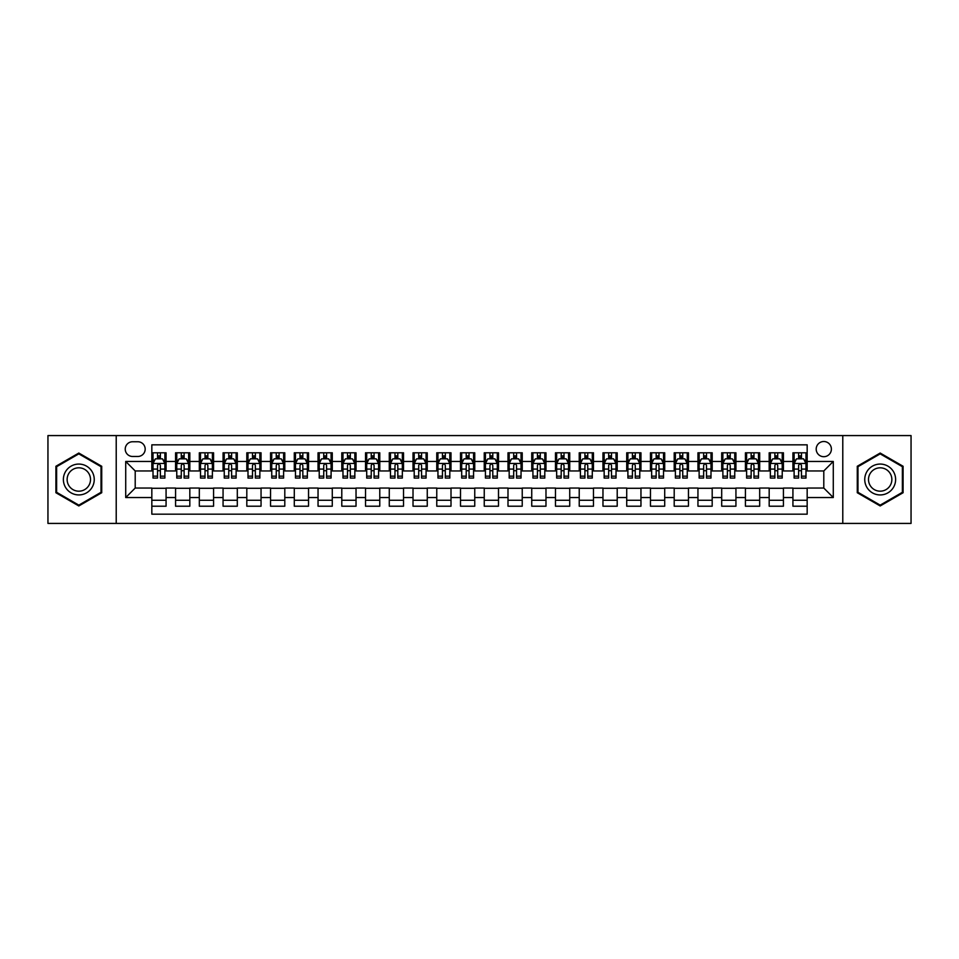 <?xml version="1.0" encoding="UTF-8"?>
<svg xmlns="http://www.w3.org/2000/svg" width="959" height="959" viewBox="0 0 959 959"><rect width="100%" height="100%" fill="white"/><g stroke="black" fill="none" stroke-linecap="round" stroke-linejoin="round"><path stroke-width="1.44" d="M823.793 441.512A7.6 7.6 0 0 0 816.193 449.112A7.6 7.6 0 0 0 823.793 456.7A7.6 7.6 0 0 0 831.393 449.112A7.6 7.6 0 0 0 823.793 441.512M842.781 523.422L911.05 523.422L911.05 435.578L842.781 435.578L842.781 523.422L116.219 523.422L116.219 435.578L47.95 435.578L47.95 523.422L116.219 523.422M807.166 452.792L792.925 452.792L792.925 461.459L783.431 461.459L783.431 470.953L792.925 470.953L792.925 461.459M783.431 461.459L783.431 452.792L769.178 452.792L769.178 461.459L759.684 461.459L759.684 470.953L769.178 470.953L769.178 461.459M759.684 461.459L759.684 452.792L745.431 452.792L745.431 461.459L735.937 461.459L735.937 470.953L745.431 470.953L745.431 461.459M735.937 461.459L735.937 452.792L721.695 452.792L721.695 461.459L712.189 461.459L712.189 470.953L721.695 470.953L721.695 461.459M712.189 461.459L712.189 452.792L697.948 452.792L697.948 461.459L688.454 461.459L688.454 470.953L697.948 470.953L697.948 461.459M688.454 461.459L688.454 452.792L674.201 452.792L674.201 461.459L664.707 461.459L664.707 470.953L674.201 470.953L674.201 461.459M664.707 461.459L664.707 452.792L650.454 452.792L650.454 461.459L640.96 461.459L640.96 470.953L650.454 470.953L650.454 461.459M640.96 461.459L640.96 452.792L626.718 452.792L626.718 461.459L617.212 461.459L617.212 470.953L626.718 470.953L626.718 461.459M617.212 461.459L617.212 452.792L602.971 452.792L602.971 461.459L593.477 461.459L593.477 470.953L602.971 470.953L602.971 461.459M593.477 461.459L593.477 452.792L579.224 452.792L579.224 461.459L569.73 461.459L569.73 470.953L579.224 470.953L579.224 461.459M569.73 461.459L569.73 452.792L555.477 452.792L555.477 461.459L545.983 461.459L545.983 470.953L555.477 470.953L555.477 461.459M545.983 461.459L545.983 452.792L531.742 452.792L531.742 461.459L522.235 461.459L522.235 470.953L531.742 470.953L531.742 461.459M522.235 461.459L522.235 452.792L507.994 452.792L507.994 461.459L498.5 461.459L498.5 470.953L507.994 470.953L507.994 461.459M498.5 461.459L498.5 452.792L484.247 452.792L484.247 461.459L474.753 461.459L474.753 470.953L484.247 470.953L484.247 461.459M474.753 461.459L474.753 452.792L460.5 452.792L460.5 461.459L451.006 461.459L451.006 470.953L460.5 470.953L460.5 461.459M451.006 461.459L451.006 452.792L436.765 452.792L436.765 461.459L427.258 461.459L427.258 470.953L436.765 470.953L436.765 461.459M427.258 461.459L427.258 452.792L413.017 452.792L413.017 461.459L403.523 461.459L403.523 470.953L413.017 470.953L413.017 461.459M403.523 461.459L403.523 452.792L389.27 452.792L389.27 461.459L379.776 461.459L379.776 470.953L389.27 470.953L389.27 461.459M379.776 461.459L379.776 452.792L365.523 452.792L365.523 461.459L356.029 461.459L356.029 470.953L365.523 470.953L365.523 461.459M356.029 461.459L356.029 452.792L341.788 452.792L341.788 461.459L332.282 461.459L332.282 470.953L341.788 470.953L341.788 461.459M332.282 461.459L332.282 452.792L318.04 452.792L318.04 461.459L308.546 461.459L308.546 470.953L318.04 470.953L318.04 461.459M308.546 461.459L308.546 452.792L294.293 452.792L294.293 461.459L284.799 461.459L284.799 470.953L294.293 470.953L294.293 461.459M284.799 461.459L284.799 452.792L270.546 452.792L270.546 461.459L261.052 461.459L261.052 470.953L270.546 470.953L270.546 461.459M261.052 461.459L261.052 452.792L246.811 452.792L246.811 461.459L237.305 461.459L237.305 470.953L246.811 470.953L246.811 461.459M237.305 461.459L237.305 452.792L223.063 452.792L223.063 461.459L213.569 461.459L213.569 470.953L223.063 470.953L223.063 461.459M213.569 461.459L213.569 452.792L199.316 452.792L199.316 461.459L189.822 461.459L189.822 470.953L199.316 470.953L199.316 461.459M189.822 461.459L189.822 452.792L175.569 452.792L175.569 470.953L166.075 470.953L166.075 452.792L151.834 452.792M151.834 506.208L166.075 506.208L166.075 488.047L175.569 488.047L175.569 506.208L189.822 506.208L189.822 488.047L199.316 488.047L199.316 497.541L189.822 497.541M199.316 497.541L199.316 506.208L213.569 506.208L213.569 488.047L223.063 488.047L223.063 497.541L213.569 497.541M223.063 497.541L223.063 506.208L237.305 506.208L237.305 488.047L246.811 488.047L246.811 497.541L237.305 497.541M246.811 497.541L246.811 506.208L261.052 506.208L261.052 488.047L270.546 488.047L270.546 497.541L261.052 497.541M270.546 497.541L270.546 506.208L284.799 506.208L284.799 488.047L294.293 488.047L294.293 497.541L284.799 497.541M294.293 497.541L294.293 506.208L308.546 506.208L308.546 488.047L318.04 488.047L318.04 497.541L308.546 497.541M318.04 497.541L318.04 506.208L332.282 506.208L332.282 488.047L341.788 488.047L341.788 497.541L332.282 497.541M341.788 497.541L341.788 506.208L356.029 506.208L356.029 488.047L365.523 488.047L365.523 497.541L356.029 497.541M365.523 497.541L365.523 506.208L379.776 506.208L379.776 488.047L389.27 488.047L389.27 497.541L379.776 497.541M389.27 497.541L389.27 506.208L403.523 506.208L403.523 488.047L413.017 488.047L413.017 497.541L403.523 497.541M413.017 497.541L413.017 506.208L427.258 506.208L427.258 488.047L436.765 488.047L436.765 497.541L427.258 497.541M436.765 497.541L436.765 506.208L451.006 506.208L451.006 488.047L460.5 488.047L460.5 497.541L451.006 497.541M460.5 497.541L460.5 506.208L474.753 506.208L474.753 488.047L484.247 488.047L484.247 497.541L474.753 497.541M484.247 497.541L484.247 506.208L498.5 506.208L498.5 488.047L507.994 488.047L507.994 497.541L498.5 497.541M507.994 497.541L507.994 506.208L522.235 506.208L522.235 488.047L531.742 488.047L531.742 497.541L522.235 497.541M531.742 497.541L531.742 506.208L545.983 506.208L545.983 488.047L555.477 488.047L555.477 497.541L545.983 497.541M555.477 497.541L555.477 506.208L569.73 506.208L569.73 488.047L579.224 488.047L579.224 497.541L569.73 497.541M579.224 497.541L579.224 506.208L593.477 506.208L593.477 488.047L602.971 488.047L602.971 497.541L593.477 497.541M602.971 497.541L602.971 506.208L617.212 506.208L617.212 488.047L626.718 488.047L626.718 497.541L617.212 497.541M626.718 497.541L626.718 506.208L640.96 506.208L640.96 488.047L650.454 488.047L650.454 497.541L640.96 497.541M650.454 497.541L650.454 506.208L664.707 506.208L664.707 488.047L674.201 488.047L674.201 497.541L664.707 497.541M674.201 497.541L674.201 506.208L688.454 506.208L688.454 488.047L697.948 488.047L697.948 497.541L688.454 497.541M697.948 497.541L697.948 506.208L712.189 506.208L712.189 488.047L721.695 488.047L721.695 497.541L712.189 497.541M721.695 497.541L721.695 506.208L735.937 506.208L735.937 488.047L745.431 488.047L745.431 497.541L735.937 497.541M745.431 497.541L745.431 506.208L759.684 506.208L759.684 488.047L769.178 488.047L769.178 497.541L759.684 497.541M769.178 497.541L769.178 506.208L783.431 506.208L783.431 488.047L792.925 488.047L792.925 497.541L783.431 497.541M132.594 456.472L137.82 456.472A7.36 7.36 0 0 0 145.181 449.112A7.36 7.36 0 0 0 137.82 441.751L132.594 441.751A7.36 7.36 0 0 0 125.233 449.112A7.36 7.36 0 0 0 132.594 456.472M842.781 435.578L116.219 435.578M807.166 461.459L807.166 444.832L151.834 444.832L151.834 470.953L135.207 470.953L135.207 488.047L151.834 488.047L151.834 514.168L807.166 514.168L807.166 488.047L823.793 488.047L823.793 470.953L807.166 470.953L807.166 461.459L833.287 461.459L833.287 497.541L807.166 497.541M151.834 497.541L125.713 497.541L125.713 461.459L151.834 461.459M792.925 497.541L792.925 506.208L807.166 506.208M151.834 458.726L153.02 458.726M157.528 458.726L160.381 458.726M164.888 458.726L166.075 458.726M151.834 470.713L153.02 470.713M157.528 470.713L160.381 470.713M164.888 470.713L166.075 470.713M151.834 488.287L166.075 488.287M151.834 500.274L166.075 500.274M175.569 470.713L176.768 470.713M181.275 470.713L184.128 470.713M188.635 470.713L189.822 470.713M175.569 458.726L176.768 458.726M181.275 458.726L184.128 458.726M188.635 458.726L189.822 458.726M175.569 488.287L189.822 488.287M175.569 500.274L189.822 500.274M199.316 488.287L213.569 488.287M199.316 500.274L213.569 500.274M199.316 458.726L200.503 458.726M205.022 458.726L207.863 458.726M212.383 458.726L213.569 458.726M199.316 470.713L200.503 470.713M205.022 470.713L207.863 470.713M212.383 470.713L213.569 470.713M223.063 488.287L237.305 488.287M223.063 500.274L237.305 500.274M223.063 458.726L224.25 458.726M228.757 458.726L231.61 458.726M236.118 458.726L237.305 458.726M223.063 470.713L224.25 470.713M228.757 470.713L231.61 470.713M236.118 470.713L237.305 470.713M246.811 488.287L261.052 488.287M246.811 500.274L261.052 500.274M246.811 458.726L247.997 458.726M252.505 458.726L255.358 458.726M259.865 458.726L261.052 458.726M246.811 470.713L247.997 470.713M252.505 470.713L255.358 470.713M259.865 470.713L261.052 470.713M270.546 488.287L284.799 488.287M270.546 500.274L284.799 500.274M270.546 458.726L271.745 458.726M276.252 458.726L279.105 458.726M283.612 458.726L284.799 458.726M270.546 470.713L271.745 470.713M276.252 470.713L279.105 470.713M283.612 470.713L284.799 470.713M294.293 488.287L308.546 488.287M294.293 500.274L308.546 500.274M294.293 458.726L295.48 458.726M299.999 458.726L302.84 458.726M307.359 458.726L308.546 458.726M294.293 470.713L295.48 470.713M299.999 470.713L302.84 470.713M307.359 470.713L308.546 470.713M318.04 488.287L332.282 488.287M318.04 500.274L332.282 500.274M318.04 458.726L319.227 458.726M323.734 458.726L326.587 458.726M331.095 458.726L332.282 458.726M318.04 470.713L319.227 470.713M323.734 470.713L326.587 470.713M331.095 470.713L332.282 470.713M341.788 488.287L356.029 488.287M341.788 500.274L356.029 500.274M341.788 458.726L342.974 458.726M347.482 458.726L350.335 458.726M354.842 458.726L356.029 458.726M341.788 470.713L342.974 470.713M347.482 470.713L350.335 470.713M354.842 470.713L356.029 470.713M365.523 488.287L379.776 488.287M365.523 500.274L379.776 500.274M365.523 458.726L366.71 458.726M371.229 458.726L374.082 458.726M378.589 458.726L379.776 458.726M365.523 470.713L366.71 470.713M371.229 470.713L374.082 470.713M378.589 470.713L379.776 470.713M389.27 488.287L403.523 488.287M389.27 500.274L403.523 500.274M389.27 458.726L390.457 458.726M394.976 458.726L397.817 458.726M402.336 458.726L403.523 458.726M389.27 470.713L390.457 470.713M394.976 470.713L397.817 470.713M402.336 470.713L403.523 470.713M413.017 488.287L427.258 488.287M413.017 500.274L427.258 500.274M413.017 458.726L414.204 458.726M418.711 458.726L421.564 458.726M426.072 458.726L427.258 458.726M413.017 470.713L414.204 470.713M418.711 470.713L421.564 470.713M426.072 470.713L427.258 470.713M436.765 488.287L451.006 488.287M436.765 500.274L451.006 500.274M436.765 458.726L437.951 458.726M442.459 458.726L445.312 458.726M449.819 458.726L451.006 458.726M436.765 470.713L437.951 470.713M442.459 470.713L445.312 470.713M449.819 470.713L451.006 470.713M460.5 488.287L474.753 488.287M460.5 500.274L474.753 500.274M460.5 458.726L461.687 458.726M466.206 458.726L469.047 458.726M473.566 458.726L474.753 458.726M460.5 470.713L461.687 470.713M466.206 470.713L469.047 470.713M473.566 470.713L474.753 470.713M484.247 488.287L498.5 488.287M484.247 500.274L498.5 500.274M484.247 458.726L485.434 458.726M489.953 458.726L492.794 458.726M497.313 458.726L498.5 458.726M484.247 470.713L485.434 470.713M489.953 470.713L492.794 470.713M497.313 470.713L498.5 470.713M507.994 488.287L522.235 488.287M507.994 500.274L522.235 500.274M507.994 458.726L509.181 458.726M513.688 458.726L516.541 458.726M521.049 458.726L522.235 458.726M507.994 470.713L509.181 470.713M513.688 470.713L516.541 470.713M521.049 470.713L522.235 470.713M531.742 488.287L545.983 488.287M531.742 500.274L545.983 500.274M531.742 458.726L532.928 458.726M537.436 458.726L540.289 458.726M544.796 458.726L545.983 458.726M531.742 470.713L532.928 470.713M537.436 470.713L540.289 470.713M544.796 470.713L545.983 470.713M555.477 488.287L569.73 488.287M555.477 500.274L569.73 500.274M555.477 458.726L556.664 458.726M561.183 458.726L564.024 458.726M568.543 458.726L569.73 458.726M555.477 470.713L556.664 470.713M561.183 470.713L564.024 470.713M568.543 470.713L569.73 470.713M579.224 488.287L593.477 488.287M579.224 500.274L593.477 500.274M579.224 458.726L580.411 458.726M584.918 458.726L587.771 458.726M592.29 458.726L593.477 458.726M579.224 470.713L580.411 470.713M584.918 470.713L587.771 470.713M592.29 470.713L593.477 470.713M602.971 488.287L617.212 488.287M602.971 500.274L617.212 500.274M602.971 458.726L604.158 458.726M608.665 458.726L611.518 458.726M616.026 458.726L617.212 458.726M602.971 470.713L604.158 470.713M608.665 470.713L611.518 470.713M616.026 470.713L617.212 470.713M626.718 488.287L640.96 488.287M626.718 500.274L640.96 500.274M626.718 458.726L627.905 458.726M632.413 458.726L635.266 458.726M639.773 458.726L640.96 458.726M626.718 470.713L627.905 470.713M632.413 470.713L635.266 470.713M639.773 470.713L640.96 470.713M650.454 488.287L664.707 488.287M650.454 500.274L664.707 500.274M650.454 458.726L651.64 458.726M656.16 458.726L659.001 458.726M663.52 458.726L664.707 458.726M650.454 470.713L651.64 470.713M656.16 470.713L659.001 470.713M663.52 470.713L664.707 470.713M674.201 488.287L688.454 488.287M674.201 500.274L688.454 500.274M674.201 458.726L675.388 458.726M679.895 458.726L682.748 458.726M687.255 458.726L688.454 458.726M674.201 470.713L675.388 470.713M679.895 470.713L682.748 470.713M687.255 470.713L688.454 470.713M697.948 488.287L712.189 488.287M697.948 500.274L712.189 500.274M697.948 458.726L699.135 458.726M703.642 458.726L706.495 458.726M711.003 458.726L712.189 458.726M697.948 470.713L699.135 470.713M703.642 470.713L706.495 470.713M711.003 470.713L712.189 470.713M721.695 488.287L735.937 488.287M721.695 500.274L735.937 500.274M721.695 458.726L722.882 458.726M727.39 458.726L730.243 458.726M734.75 458.726L735.937 458.726M721.695 470.713L722.882 470.713M727.39 470.713L730.243 470.713M734.75 470.713L735.937 470.713M745.431 488.287L759.684 488.287M745.431 500.274L759.684 500.274M745.431 458.726L746.617 458.726M751.137 458.726L753.978 458.726M758.497 458.726L759.684 458.726M745.431 470.713L746.617 470.713M751.137 470.713L753.978 470.713M758.497 470.713L759.684 470.713M769.178 488.287L783.431 488.287M769.178 500.274L783.431 500.274M769.178 458.726L770.365 458.726M774.872 458.726L777.725 458.726M782.232 458.726L783.431 458.726M769.178 470.713L770.365 470.713M774.872 470.713L777.725 470.713M782.232 470.713L783.431 470.713M792.925 488.287L807.166 488.287M792.925 500.274L807.166 500.274M792.925 458.726L794.112 458.726M798.619 458.726L801.472 458.726M805.98 458.726L807.166 458.726M792.925 470.713L794.112 470.713M798.619 470.713L801.472 470.713M805.98 470.713L807.166 470.713M135.207 470.953L125.713 461.459M135.207 488.047L125.713 497.541M833.287 461.459L823.793 470.953M833.287 497.541L823.793 488.047M78.818 505.956L101.726 492.734L101.726 466.266L78.818 453.044L55.91 466.266L55.91 492.734L78.818 505.956M903.09 466.266L880.182 453.044L857.274 466.266L857.274 492.734L880.182 505.956L903.09 492.734L903.09 466.266M160.381 455.873L157.528 455.873M164.888 476.143L160.381 476.143L160.381 478.073L164.888 478.073L164.888 463.593L162.515 458.846L155.394 458.846L153.02 463.593L153.02 478.073L157.528 478.073L157.528 476.143L153.02 476.143M153.02 463.593L153.02 452.792M164.888 463.593L164.888 452.792M157.528 458.846L157.528 452.792M160.381 452.792L160.381 458.846M160.381 476.143L160.381 465.367C159.434 463.545 158.475 463.545 157.528 465.367L157.528 476.143M78.818 464.072A15.428 15.428 0 0 0 63.378 479.5A15.428 15.428 0 0 0 78.818 494.928A15.428 15.428 0 0 0 94.246 479.5A15.428 15.428 0 0 0 78.818 464.072M78.818 467.812A11.688 11.688 0 0 0 67.13 479.5A11.688 11.688 0 0 0 78.818 491.188A11.688 11.688 0 0 0 90.506 479.5A11.688 11.688 0 0 0 78.818 467.812M101.019 492.315L78.818 505.129L56.617 492.315L56.617 466.685L78.818 453.871L101.019 466.685L101.019 492.315M866.816 471.78A15.428 15.428 0 0 0 872.462 492.866A15.428 15.428 0 0 0 893.548 487.22A15.428 15.428 0 0 0 887.902 466.134A15.428 15.428 0 0 0 866.816 471.78M870.065 473.662A11.688 11.688 0 0 0 874.344 489.617A11.688 11.688 0 0 0 890.3 485.338A11.688 11.688 0 0 0 886.02 469.383A11.688 11.688 0 0 0 870.065 473.662M902.383 466.685L902.383 492.315L880.182 505.129L857.981 492.315L857.981 466.685L880.182 453.871L902.383 466.685M184.128 455.873L181.275 455.873M188.635 476.143L184.128 476.143L184.128 478.073L188.635 478.073L188.635 463.593L186.262 458.846L179.141 458.846L176.768 463.593L176.768 478.073L181.275 478.073L181.275 476.143L176.768 476.143M176.768 463.593L176.768 452.792M188.635 463.593L188.635 452.792M181.275 458.846L181.275 452.792M184.128 452.792L184.128 458.846M184.128 476.143L184.128 465.367C183.169 463.545 182.222 463.545 181.275 465.367L181.275 476.143M207.863 455.873L205.022 455.873M212.383 476.143L207.863 476.143L207.863 478.073L212.383 478.073L212.383 463.593L210.009 458.846L202.876 458.846L200.503 463.593L200.503 478.073L205.022 478.073L205.022 476.143L200.503 476.143M200.503 463.593L200.503 452.792M212.383 463.593L212.383 452.792M205.022 458.846L205.022 452.792M207.863 452.792L207.863 458.846M207.863 476.143L207.863 465.367C206.916 463.545 205.969 463.545 205.022 465.367L205.022 476.143M231.61 455.873L228.757 455.873M236.118 476.143L231.61 476.143L231.61 478.073L236.118 478.073L236.118 463.593L233.744 458.846L226.624 458.846L224.25 463.593L224.25 478.073L228.757 478.073L228.757 476.143L224.25 476.143M224.25 463.593L224.25 452.792M236.118 463.593L236.118 452.792M228.757 458.846L228.757 452.792M231.61 452.792L231.61 458.846M231.61 476.143L231.61 465.367C230.663 463.545 229.716 463.545 228.757 465.367L228.757 476.143M255.358 455.873L252.505 455.873M259.865 476.143L255.358 476.143L255.358 478.073L259.865 478.073L259.865 463.593L257.492 458.846L250.371 458.846L247.997 463.593L247.997 478.073L252.505 478.073L252.505 476.143L247.997 476.143M247.997 463.593L247.997 452.792M259.865 463.593L259.865 452.792M252.505 458.846L252.505 452.792M255.358 452.792L255.358 458.846M255.358 476.143L255.358 465.367C254.411 463.545 253.452 463.545 252.505 465.367L252.505 476.143M279.105 455.873L276.252 455.873M283.612 476.143L279.105 476.143L279.105 478.073L283.612 478.073L283.612 463.593L281.239 458.846L274.118 458.846L271.745 463.593L271.745 478.073L276.252 478.073L276.252 476.143L271.745 476.143M271.745 463.593L271.745 452.792M283.612 463.593L283.612 452.792M276.252 458.846L276.252 452.792M279.105 452.792L279.105 458.846M279.105 476.143L279.105 465.367C278.146 463.545 277.199 463.545 276.252 465.367L276.252 476.143M302.84 455.873L299.999 455.873M307.359 476.143L302.84 476.143L302.84 478.073L307.359 478.073L307.359 463.593L304.986 458.846L297.853 458.846L295.48 463.593L295.48 478.073L299.999 478.073L299.999 476.143L295.48 476.143M295.48 463.593L295.48 452.792M307.359 463.593L307.359 452.792M299.999 458.846L299.999 452.792M302.84 452.792L302.84 458.846M302.84 476.143L302.84 465.367C301.893 463.545 300.946 463.545 299.999 465.367L299.999 476.143M326.587 455.873L323.734 455.873M331.095 476.143L326.587 476.143L326.587 478.073L331.095 478.073L331.095 463.593L328.721 458.846L321.601 458.846L319.227 463.593L319.227 478.073L323.734 478.073L323.734 476.143L319.227 476.143M319.227 463.593L319.227 452.792M331.095 463.593L331.095 452.792M323.734 458.846L323.734 452.792M326.587 452.792L326.587 458.846M326.587 476.143L326.587 465.367C325.64 463.545 324.693 463.545 323.734 465.367L323.734 476.143M350.335 455.873L347.482 455.873M354.842 476.143L350.335 476.143L350.335 478.073L354.842 478.073L354.842 463.593L352.468 458.846L345.348 458.846L342.974 463.593L342.974 478.073L347.482 478.073L347.482 476.143L342.974 476.143M342.974 463.593L342.974 452.792M354.842 463.593L354.842 452.792M347.482 458.846L347.482 452.792M350.335 452.792L350.335 458.846M350.335 476.143L350.335 465.367C349.388 463.545 348.429 463.545 347.482 465.367L347.482 476.143M374.082 455.873L371.229 455.873M378.589 476.143L374.082 476.143L374.082 478.073L378.589 478.073L378.589 463.593L376.216 458.846L369.095 458.846L366.71 463.593L366.71 478.073L371.229 478.073L371.229 476.143L366.71 476.143M366.71 463.593L366.71 452.792M378.589 463.593L378.589 452.792M371.229 458.846L371.229 452.792M374.082 452.792L374.082 458.846M374.082 476.143L374.082 465.367C373.123 463.545 372.176 463.545 371.229 465.367L371.229 476.143M397.817 455.873L394.976 455.873M402.336 476.143L397.817 476.143L397.817 478.073L402.336 478.073L402.336 463.593L399.963 458.846L392.83 458.846L390.457 463.593L390.457 478.073L394.976 478.073L394.976 476.143L390.457 476.143M390.457 463.593L390.457 452.792M402.336 463.593L402.336 452.792M394.976 458.846L394.976 452.792M397.817 452.792L397.817 458.846M397.817 476.143L397.817 465.367C396.87 463.545 395.923 463.545 394.976 465.367L394.976 476.143M421.564 455.873L418.711 455.873M426.072 476.143L421.564 476.143L421.564 478.073L426.072 478.073L426.072 463.593L423.698 458.846L416.578 458.846L414.204 463.593L414.204 478.073L418.711 478.073L418.711 476.143L414.204 476.143M414.204 463.593L414.204 452.792M426.072 463.593L426.072 452.792M418.711 458.846L418.711 452.792M421.564 452.792L421.564 458.846M421.564 476.143L421.564 465.367C420.617 463.545 419.67 463.545 418.711 465.367L418.711 476.143M445.312 455.873L442.459 455.873M449.819 476.143L445.312 476.143L445.312 478.073L449.819 478.073L449.819 463.593L447.445 458.846L440.325 458.846L437.951 463.593L437.951 478.073L442.459 478.073L442.459 476.143L437.951 476.143M437.951 463.593L437.951 452.792M449.819 463.593L449.819 452.792M442.459 458.846L442.459 452.792M445.312 452.792L445.312 458.846M445.312 476.143L445.312 465.367C444.365 463.545 443.406 463.545 442.459 465.367L442.459 476.143M469.047 455.873L466.206 455.873M473.566 476.143L469.047 476.143L469.047 478.073L473.566 478.073L473.566 463.593L471.193 458.846L464.072 458.846L461.687 463.593L461.687 478.073L466.206 478.073L466.206 476.143L461.687 476.143M461.687 463.593L461.687 452.792M473.566 463.593L473.566 452.792M466.206 458.846L466.206 452.792M469.047 452.792L469.047 458.846M469.047 476.143L469.047 465.367C468.1 463.545 467.153 463.545 466.206 465.367L466.206 476.143M492.794 455.873L489.953 455.873M497.313 476.143L492.794 476.143L492.794 478.073L497.313 478.073L497.313 463.593L494.928 458.846L487.807 458.846L485.434 463.593L485.434 478.073L489.953 478.073L489.953 476.143L485.434 476.143M485.434 463.593L485.434 452.792M497.313 463.593L497.313 452.792M489.953 458.846L489.953 452.792M492.794 452.792L492.794 458.846M492.794 476.143L492.794 465.367C491.847 463.545 490.9 463.545 489.953 465.367L489.953 476.143M516.541 455.873L513.688 455.873M521.049 476.143L516.541 476.143L516.541 478.073L521.049 478.073L521.049 463.593L518.675 458.846L511.555 458.846L509.181 463.593L509.181 478.073L513.688 478.073L513.688 476.143L509.181 476.143M509.181 463.593L509.181 452.792M521.049 463.593L521.049 452.792M513.688 458.846L513.688 452.792M516.541 452.792L516.541 458.846M516.541 476.143L516.541 465.367C515.594 463.545 514.647 463.545 513.688 465.367L513.688 476.143M540.289 455.873L537.436 455.873M544.796 476.143L540.289 476.143L540.289 478.073L544.796 478.073L544.796 463.593L542.422 458.846L535.302 458.846L532.928 463.593L532.928 478.073L537.436 478.073L537.436 476.143L532.928 476.143M532.928 463.593L532.928 452.792M544.796 463.593L544.796 452.792M537.436 458.846L537.436 452.792M540.289 452.792L540.289 458.846M540.289 476.143L540.289 465.367C539.342 463.545 538.383 463.545 537.436 465.367L537.436 476.143M564.024 455.873L561.183 455.873M568.543 476.143L564.024 476.143L564.024 478.073L568.543 478.073L568.543 463.593L566.17 458.846L559.037 458.846L556.664 463.593L556.664 478.073L561.183 478.073L561.183 476.143L556.664 476.143M556.664 463.593L556.664 452.792M568.543 463.593L568.543 452.792M561.183 458.846L561.183 452.792M564.024 452.792L564.024 458.846M564.024 476.143L564.024 465.367C563.077 463.545 562.13 463.545 561.183 465.367L561.183 476.143M587.771 455.873L584.918 455.873M592.29 476.143L587.771 476.143L587.771 478.073L592.29 478.073L592.29 463.593L589.905 458.846L582.784 458.846L580.411 463.593L580.411 478.073L584.918 478.073L584.918 476.143L580.411 476.143M580.411 463.593L580.411 452.792M592.29 463.593L592.29 452.792M584.918 458.846L584.918 452.792M587.771 452.792L587.771 458.846M587.771 476.143L587.771 465.367C586.824 463.545 585.877 463.545 584.918 465.367L584.918 476.143M611.518 455.873L608.665 455.873M616.026 476.143L611.518 476.143L611.518 478.073L616.026 478.073L616.026 463.593L613.652 458.846L606.532 458.846L604.158 463.593L604.158 478.073L608.665 478.073L608.665 476.143L604.158 476.143M604.158 463.593L604.158 452.792M616.026 463.593L616.026 452.792M608.665 458.846L608.665 452.792M611.518 452.792L611.518 458.846M611.518 476.143L611.518 465.367C610.571 463.545 609.624 463.545 608.665 465.367L608.665 476.143M635.266 455.873L632.413 455.873M639.773 476.143L635.266 476.143L635.266 478.073L639.773 478.073L639.773 463.593L637.399 458.846L630.279 458.846L627.905 463.593L627.905 478.073L632.413 478.073L632.413 476.143L627.905 476.143M627.905 463.593L627.905 452.792M639.773 463.593L639.773 452.792M632.413 458.846L632.413 452.792M635.266 452.792L635.266 458.846M635.266 476.143L635.266 465.367C634.319 463.545 633.36 463.545 632.413 465.367L632.413 476.143M659.001 455.873L656.16 455.873M663.52 476.143L659.001 476.143L659.001 478.073L663.52 478.073L663.52 463.593L661.147 458.846L654.014 458.846L651.64 463.593L651.64 478.073L656.16 478.073L656.16 476.143L651.64 476.143M651.64 463.593L651.64 452.792M663.52 463.593L663.52 452.792M656.16 458.846L656.16 452.792M659.001 452.792L659.001 458.846M659.001 476.143L659.001 465.367C658.054 463.545 657.107 463.545 656.16 465.367L656.16 476.143M682.748 455.873L679.895 455.873M687.255 476.143L682.748 476.143L682.748 478.073L687.255 478.073L687.255 463.593L684.882 458.846L677.761 458.846L675.388 463.593L675.388 478.073L679.895 478.073L679.895 476.143L675.388 476.143M675.388 463.593L675.388 452.792M687.255 463.593L687.255 452.792M679.895 458.846L679.895 452.792M682.748 452.792L682.748 458.846M682.748 476.143L682.748 465.367C681.801 463.545 680.854 463.545 679.895 465.367L679.895 476.143M706.495 455.873L703.642 455.873M711.003 476.143L706.495 476.143L706.495 478.073L711.003 478.073L711.003 463.593L708.629 458.846L701.509 458.846L699.135 463.593L699.135 478.073L703.642 478.073L703.642 476.143L699.135 476.143M699.135 463.593L699.135 452.792M711.003 463.593L711.003 452.792M703.642 458.846L703.642 452.792M706.495 452.792L706.495 458.846M706.495 476.143L706.495 465.367C705.548 463.545 704.601 463.545 703.642 465.367L703.642 476.143M730.243 455.873L727.39 455.873M734.75 476.143L730.243 476.143L730.243 478.073L734.75 478.073L734.75 463.593L732.376 458.846L725.256 458.846L722.882 463.593L722.882 478.073L727.39 478.073L727.39 476.143L722.882 476.143M722.882 463.593L722.882 452.792M734.75 463.593L734.75 452.792M727.39 458.846L727.39 452.792M730.243 452.792L730.243 458.846M730.243 476.143L730.243 465.367C729.296 463.545 728.337 463.545 727.39 465.367L727.39 476.143M753.978 455.873L751.137 455.873M758.497 476.143L753.978 476.143L753.978 478.073L758.497 478.073L758.497 463.593L756.124 458.846L748.991 458.846L746.617 463.593L746.617 478.073L751.137 478.073L751.137 476.143L746.617 476.143M746.617 463.593L746.617 452.792M758.497 463.593L758.497 452.792M751.137 458.846L751.137 452.792M753.978 452.792L753.978 458.846M753.978 476.143L753.978 465.367C753.031 463.545 752.084 463.545 751.137 465.367L751.137 476.143M777.725 455.873L774.872 455.873M782.232 476.143L777.725 476.143L777.725 478.073L782.232 478.073L782.232 463.593L779.859 458.846L772.738 458.846L770.365 463.593L770.365 478.073L774.872 478.073L774.872 476.143L770.365 476.143M770.365 463.593L770.365 452.792M782.232 463.593L782.232 452.792M774.872 458.846L774.872 452.792M777.725 452.792L777.725 458.846M777.725 476.143L777.725 465.367C776.778 463.545 775.831 463.545 774.872 465.367L774.872 476.143M801.472 455.873L798.619 455.873M805.98 476.143L801.472 476.143L801.472 478.073L805.98 478.073L805.98 463.593L803.606 458.846L796.485 458.846L794.112 463.593L794.112 478.073L798.619 478.073L798.619 476.143L794.112 476.143M794.112 463.593L794.112 452.792M805.98 463.593L805.98 452.792M798.619 458.846L798.619 452.792M801.472 452.792L801.472 458.846M801.472 476.143L801.472 465.367C800.525 463.545 799.578 463.545 798.619 465.367L798.619 476.143M175.569 497.541L166.075 497.541M175.569 461.459L166.075 461.459M164.828 463.473L153.08 463.473M153.02 460.152L154.735 460.152M163.174 460.152L164.888 460.152M157.528 469.095L153.02 469.095M164.888 469.095L160.381 469.095M160.381 457.383L157.528 457.383M188.575 463.473L176.816 463.473M176.768 460.152L178.482 460.152M186.909 460.152L188.635 460.152M181.275 469.095L176.768 469.095M188.635 469.095L184.128 469.095M184.128 457.383L181.275 457.383M212.323 463.473L200.563 463.473M200.503 460.152L202.229 460.152M210.656 460.152L212.383 460.152M205.022 469.095L200.503 469.095M212.383 469.095L207.863 469.095M207.863 457.383L205.022 457.383M236.058 463.473L224.31 463.473M224.25 460.152L225.976 460.152M234.404 460.152L236.118 460.152M228.757 469.095L224.25 469.095M236.118 469.095L231.61 469.095M231.61 457.383L228.757 457.383M259.805 463.473L248.057 463.473M247.997 460.152L249.712 460.152M258.151 460.152L259.865 460.152M252.505 469.095L247.997 469.095M259.865 469.095L255.358 469.095M255.358 457.383L252.505 457.383M283.552 463.473L271.793 463.473M271.745 460.152L273.459 460.152M281.886 460.152L283.612 460.152M276.252 469.095L271.745 469.095M283.612 469.095L279.105 469.095M279.105 457.383L276.252 457.383M307.3 463.473L295.54 463.473M295.48 460.152L297.206 460.152M305.633 460.152L307.359 460.152M299.999 469.095L295.48 469.095M307.359 469.095L302.84 469.095M302.84 457.383L299.999 457.383M331.035 463.473L319.287 463.473M319.227 460.152L320.953 460.152M329.381 460.152L331.095 460.152M323.734 469.095L319.227 469.095M331.095 469.095L326.587 469.095M326.587 457.383L323.734 457.383M354.782 463.473L343.034 463.473M342.974 460.152L344.689 460.152M353.128 460.152L354.842 460.152M347.482 469.095L342.974 469.095M354.842 469.095L350.335 469.095M350.335 457.383L347.482 457.383M378.529 463.473L366.77 463.473M366.71 460.152L368.436 460.152M376.863 460.152L378.589 460.152M371.229 469.095L366.71 469.095M378.589 469.095L374.082 469.095M374.082 457.383L371.229 457.383M402.277 463.473L390.517 463.473M390.457 460.152L392.183 460.152M400.61 460.152L402.336 460.152M394.976 469.095L390.457 469.095M402.336 469.095L397.817 469.095M397.817 457.383L394.976 457.383M426.012 463.473L414.264 463.473M414.204 460.152L415.93 460.152M424.358 460.152L426.072 460.152M418.711 469.095L414.204 469.095M426.072 469.095L421.564 469.095M421.564 457.383L418.711 457.383M449.759 463.473L438.011 463.473M437.951 460.152L439.666 460.152M448.093 460.152L449.819 460.152M442.459 469.095L437.951 469.095M449.819 469.095L445.312 469.095M445.312 457.383L442.459 457.383M473.506 463.473L461.747 463.473M461.687 460.152L463.413 460.152M471.84 460.152L473.566 460.152M466.206 469.095L461.687 469.095M473.566 469.095L469.047 469.095M469.047 457.383L466.206 457.383M497.253 463.473L485.494 463.473M485.434 460.152L487.16 460.152M495.587 460.152L497.313 460.152M489.953 469.095L485.434 469.095M497.313 469.095L492.794 469.095M492.794 457.383L489.953 457.383M520.989 463.473L509.241 463.473M509.181 460.152L510.907 460.152M519.334 460.152L521.049 460.152M513.688 469.095L509.181 469.095M521.049 469.095L516.541 469.095M516.541 457.383L513.688 457.383M544.736 463.473L532.988 463.473M532.928 460.152L534.643 460.152M543.07 460.152L544.796 460.152M537.436 469.095L532.928 469.095M544.796 469.095L540.289 469.095M540.289 457.383L537.436 457.383M568.483 463.473L556.723 463.473M556.664 460.152L558.39 460.152M566.817 460.152L568.543 460.152M561.183 469.095L556.664 469.095M568.543 469.095L564.024 469.095M564.024 457.383L561.183 457.383M592.23 463.473L580.471 463.473M580.411 460.152L582.137 460.152M590.564 460.152L592.29 460.152M584.918 469.095L580.411 469.095M592.29 469.095L587.771 469.095M587.771 457.383L584.918 457.383M615.966 463.473L604.218 463.473M604.158 460.152L605.872 460.152M614.311 460.152L616.026 460.152M608.665 469.095L604.158 469.095M616.026 469.095L611.518 469.095M611.518 457.383L608.665 457.383M639.713 463.473L627.965 463.473M627.905 460.152L629.619 460.152M638.047 460.152L639.773 460.152M632.413 469.095L627.905 469.095M639.773 469.095L635.266 469.095M635.266 457.383L632.413 457.383M663.46 463.473L651.7 463.473M651.64 460.152L653.367 460.152M661.794 460.152L663.52 460.152M656.16 469.095L651.64 469.095M663.52 469.095L659.001 469.095M659.001 457.383L656.16 457.383M687.207 463.473L675.448 463.473M675.388 460.152L677.114 460.152M685.541 460.152L687.255 460.152M679.895 469.095L675.388 469.095M687.255 469.095L682.748 469.095M682.748 457.383L679.895 457.383M710.943 463.473L699.195 463.473M699.135 460.152L700.849 460.152M709.288 460.152L711.003 460.152M703.642 469.095L699.135 469.095M711.003 469.095L706.495 469.095M706.495 457.383L703.642 457.383M734.69 463.473L722.942 463.473M722.882 460.152L724.596 460.152M733.024 460.152L734.75 460.152M727.39 469.095L722.882 469.095M734.75 469.095L730.243 469.095M730.243 457.383L727.39 457.383M758.437 463.473L746.677 463.473M746.617 460.152L748.344 460.152M756.771 460.152L758.497 460.152M751.137 469.095L746.617 469.095M758.497 469.095L753.978 469.095M753.978 457.383L751.137 457.383M782.184 463.473L770.425 463.473M770.365 460.152L772.091 460.152M780.518 460.152L782.232 460.152M774.872 469.095L770.365 469.095M782.232 469.095L777.725 469.095M777.725 457.383L774.872 457.383M805.92 463.473L794.172 463.473M794.112 460.152L795.826 460.152M804.265 460.152L805.98 460.152M798.619 469.095L794.112 469.095M805.98 469.095L801.472 469.095M801.472 457.383L798.619 457.383"/></g></svg>
